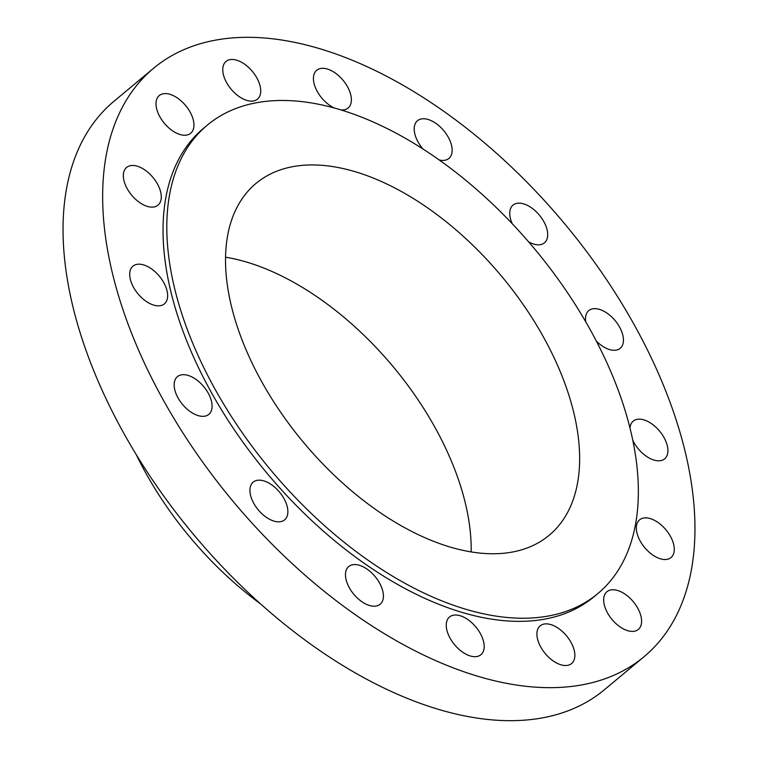 <?xml version="1.0" encoding="UTF-8"?>
<svg xmlns="http://www.w3.org/2000/svg" width="758" height="758" viewBox="0 0 758 758"><rect width="100%" height="100%" fill="white"/><g stroke="black" fill="none" stroke-linecap="round" stroke-linejoin="round"><path stroke-width="1.14" d="M611.109 589.885A24.54 13.852 50.2 0 0 606.921 591.723A24.54 13.852 50.2 0 0 609.603 616.301A24.54 13.852 50.2 0 0 634.152 631.272A24.54 13.852 50.2 0 0 638.34 629.434A24.54 13.852 50.2 0 0 635.668 604.856A24.54 13.852 50.2 0 0 611.109 589.885M643.788 517.998A24.54 13.852 50.2 0 0 639.591 519.836A24.54 13.852 50.2 0 0 642.272 544.405A24.54 13.852 50.2 0 0 666.832 559.385A24.54 13.852 50.2 0 0 671.019 557.547A24.54 13.852 50.2 0 0 668.338 532.969A24.54 13.852 50.2 0 0 643.788 517.998M632.835 440.436A24.54 13.852 50.2 0 0 660.455 460.674A24.54 13.852 50.2 0 0 664.652 458.827A24.54 13.852 50.2 0 0 661.971 434.258A24.54 13.852 50.2 0 0 637.412 419.278A24.54 13.852 50.2 0 0 633.224 421.126A24.54 13.852 50.2 0 0 630.012 428.052M596.347 341.091A24.54 13.852 50.2 0 0 615.998 350.158A24.54 13.852 50.2 0 0 620.196 348.32A24.54 13.852 50.2 0 0 617.514 323.751A24.54 13.852 50.2 0 0 592.964 308.771A24.54 13.852 50.2 0 0 588.767 310.609A24.54 13.852 50.2 0 0 585.745 321.818M528.62 241.849A24.54 13.852 50.2 0 0 540.236 244.682A24.54 13.852 50.2 0 0 544.433 242.844A24.54 13.852 50.2 0 0 541.752 218.266A24.54 13.852 50.2 0 0 517.202 203.296A24.54 13.852 50.2 0 0 513.005 205.134A24.54 13.852 50.2 0 0 512.323 223.828M439.185 159.957A24.54 13.852 50.2 0 0 444.69 160.289A24.54 13.852 50.2 0 0 448.888 158.45A24.54 13.852 50.2 0 0 446.206 133.872A24.54 13.852 50.2 0 0 421.656 118.892A24.54 13.852 50.2 0 0 417.459 120.74A24.54 13.852 50.2 0 0 423.011 149.032M340.854 109.91A24.54 13.852 50.2 0 0 343.914 109.825A24.54 13.852 50.2 0 0 348.111 107.987A24.54 13.852 50.2 0 0 345.43 83.408A24.54 13.852 50.2 0 0 320.88 68.438A24.54 13.852 50.2 0 0 316.683 70.276A24.54 13.852 50.2 0 0 316.086 89.141A24.54 13.852 50.2 0 0 334.24 107.996M230.214 59.598A24.54 13.852 50.2 0 0 226.017 61.436A24.54 13.852 50.2 0 0 228.698 86.005A24.54 13.852 50.2 0 0 253.257 100.985A24.54 13.852 50.2 0 0 257.445 99.146A24.54 13.852 50.2 0 0 254.764 74.568A24.54 13.852 50.2 0 0 230.214 59.598M163.463 93.717A24.54 13.852 50.2 0 0 159.265 95.555A24.54 13.852 50.2 0 0 161.947 120.124A24.54 13.852 50.2 0 0 186.506 135.104A24.54 13.852 50.2 0 0 190.694 133.266A24.54 13.852 50.2 0 0 188.012 108.688A24.54 13.852 50.2 0 0 163.463 93.717M130.783 165.604A24.54 13.852 50.2 0 0 126.595 167.442A24.54 13.852 50.2 0 0 129.277 192.02A24.54 13.852 50.2 0 0 153.827 206.991A24.54 13.852 50.2 0 0 158.015 205.153A24.54 13.852 50.2 0 0 155.343 180.575A24.54 13.852 50.2 0 0 130.783 165.604M137.16 264.315A24.54 13.852 50.2 0 0 132.963 266.153A24.54 13.852 50.2 0 0 135.644 290.731A24.54 13.852 50.2 0 0 160.194 305.701A24.54 13.852 50.2 0 0 164.391 303.863A24.54 13.852 50.2 0 0 161.71 279.285A24.54 13.852 50.2 0 0 137.16 264.315M181.617 374.822A24.54 13.852 50.2 0 0 177.419 376.66A24.54 13.852 50.2 0 0 180.101 401.238A24.54 13.852 50.2 0 0 204.651 416.208A24.54 13.852 50.2 0 0 208.848 414.37A24.54 13.852 50.2 0 0 206.167 389.801A24.54 13.852 50.2 0 0 181.617 374.822M257.379 480.307A24.54 13.852 50.2 0 0 253.181 482.145A24.54 13.852 50.2 0 0 255.863 506.723A24.54 13.852 50.2 0 0 280.413 521.693A24.54 13.852 50.2 0 0 284.61 519.855A24.54 13.852 50.2 0 0 281.929 495.277A24.54 13.852 50.2 0 0 257.379 480.307M352.925 564.701A24.54 13.852 50.2 0 0 348.727 566.539A24.54 13.852 50.2 0 0 351.409 591.117A24.54 13.852 50.2 0 0 375.959 606.087A24.54 13.852 50.2 0 0 380.156 604.249A24.54 13.852 50.2 0 0 377.475 579.671A24.54 13.852 50.2 0 0 352.925 564.701M453.701 615.155A24.54 13.852 50.2 0 0 449.503 617.003A24.54 13.852 50.2 0 0 452.185 641.571A24.54 13.852 50.2 0 0 476.735 656.551A24.54 13.852 50.2 0 0 480.932 654.704A24.54 13.852 50.2 0 0 478.251 630.135A24.54 13.852 50.2 0 0 453.701 615.155M544.358 624.005A24.54 13.852 50.2 0 0 540.17 625.843A24.54 13.852 50.2 0 0 542.851 650.421A24.54 13.852 50.2 0 0 567.401 665.391A24.54 13.852 50.2 0 0 571.589 663.553A24.54 13.852 50.2 0 0 568.917 638.975A24.54 13.852 50.2 0 0 544.358 624.005M259.473 102.226A304.934 172.132 -129.8 0 1 564.502 288.277A304.934 172.132 -129.8 0 1 597.806 593.599A304.934 172.132 -129.8 0 1 545.694 616.472A304.934 172.132 -129.8 0 1 240.656 430.421A304.934 172.132 -129.8 0 1 207.36 125.098A304.934 172.132 -129.8 0 1 259.473 102.226M597.806 593.599L594.026 596.736A304.934 172.132 -129.8 0 1 541.923 619.608A304.934 172.132 -129.8 0 1 236.884 433.567A304.934 172.132 -129.8 0 1 203.589 128.244L207.36 125.098M219.043 39.53A383.027 216.21 -129.8 0 1 602.193 273.221A383.027 216.21 -129.8 0 1 644.025 656.731A383.027 216.21 -129.8 0 1 578.572 685.459A383.027 216.21 -129.8 0 1 195.422 451.768A383.027 216.21 -129.8 0 1 153.59 68.258A383.027 216.21 -129.8 0 1 219.043 39.53M644.025 656.731L604.41 689.742A383.027 216.21 -129.8 0 1 538.957 718.47A383.027 216.21 -129.8 0 1 155.807 484.779A383.027 216.21 -129.8 0 1 113.975 101.269L153.59 68.258M510.049 552.44A228.992 129.267 -129.8 0 1 280.981 412.722A228.992 129.267 -129.8 0 1 255.977 183.436A228.992 129.267 -129.8 0 1 295.108 166.258A228.992 129.267 -129.8 0 1 524.176 305.976A228.992 129.267 -129.8 0 1 549.19 535.262A228.992 129.267 -129.8 0 1 510.049 552.44M225.533 257.189A228.992 129.267 -129.8 0 1 471.154 551.909M260.809 604.107A240.892 135.985 -129.8 0 1 136.279 454.686"/></g></svg>
